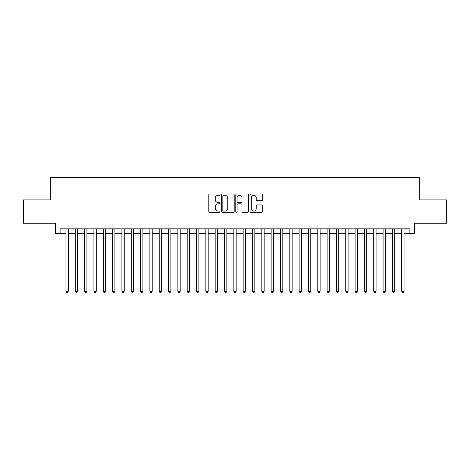 <?xml version="1.0" encoding="UTF-8"?>
<svg xmlns="http://www.w3.org/2000/svg" width="470" height="470" viewBox="0 0 470 470"><rect width="100%" height="100%" fill="white"/><g stroke="black" fill="none" stroke-linecap="round" stroke-linejoin="round"><path stroke-width="0.7" d="M220.078 194.68A0.64 0.64 0 0 0 219.437 194.04L209.708 194.04A0.917 0.917 0 0 0 208.792 194.956L208.792 211.435A0.917 0.917 0 0 0 209.708 212.346L219.437 212.346A0.64 0.64 0 0 0 220.078 211.706A0.64 0.64 0 0 0 219.437 211.065L218.174 211.065A2.932 2.932 0 0 1 215.248 208.139L215.248 206.765A2.932 2.932 0 0 1 218.174 203.833L219.437 203.833A0.64 0.64 0 0 0 220.078 203.193A0.64 0.64 0 0 0 219.437 202.552L218.174 202.552A2.932 2.932 0 0 1 215.248 199.621L215.248 198.252A2.932 2.932 0 0 1 218.174 195.32L219.437 195.32A0.64 0.64 0 0 0 220.078 194.68M261.755 200.49A0.917 0.917 0 0 0 262.671 199.58L262.671 194.956A0.917 0.917 0 0 0 261.755 194.04L250.951 194.04A0.917 0.917 0 0 0 250.04 194.956L250.04 211.435A0.917 0.917 0 0 0 250.951 212.346L261.755 212.346A0.917 0.917 0 0 0 262.671 211.435L262.671 205.848A0.917 0.917 0 0 0 261.755 204.932L257.131 204.932A0.917 0.917 0 0 0 256.221 205.848L256.221 208.615A2.45 2.45 0 0 1 253.771 211.065A2.45 2.45 0 0 1 251.321 208.615L251.321 197.77A2.45 2.45 0 0 1 253.771 195.32A2.45 2.45 0 0 1 256.221 197.77L256.221 199.58A0.917 0.917 0 0 0 257.131 200.49L261.755 200.49M60.113 233.508L60.113 228.843L409.887 228.843L409.887 233.508L414.552 233.508L414.552 223.25L446.5 223.25L446.5 199.926L419.687 199.926L419.687 177.542L50.314 177.542L50.314 199.926L23.5 199.926L23.5 223.25L55.448 223.25L55.448 233.508L65.941 233.508M234.201 194.956A0.917 0.917 0 0 0 233.285 194.04L222.48 194.04A0.917 0.917 0 0 0 221.564 194.956L221.564 211.435A0.917 0.917 0 0 0 222.48 212.346L233.285 212.346A0.917 0.917 0 0 0 234.201 211.435L234.201 194.956M236.716 194.04L247.52 194.04A0.917 0.917 0 0 1 248.436 194.956L248.436 211.435A0.917 0.917 0 0 1 247.52 212.346L242.896 212.346A0.917 0.917 0 0 1 241.98 211.435L241.98 204.75A0.917 0.917 0 0 0 241.063 203.833L237.996 203.833A0.917 0.917 0 0 0 237.086 204.75L237.086 211.706A0.64 0.64 0 0 1 236.439 212.346A0.64 0.64 0 0 1 235.799 211.706L235.799 194.956A0.917 0.917 0 0 1 236.716 194.04M68.273 233.508L75.265 233.508M77.597 233.508L84.594 233.508M86.927 233.508L93.924 233.508M96.256 233.508L103.247 233.508M105.58 233.508L112.577 233.508M114.909 233.508L121.906 233.508M124.239 233.508L131.23 233.508M133.562 233.508L140.559 233.508M142.892 233.508L149.889 233.508M152.221 233.508L159.213 233.508M161.545 233.508L168.542 233.508M170.874 233.508L177.871 233.508M180.204 233.508L187.195 233.508M189.528 233.508L196.525 233.508M198.857 233.508L205.854 233.508M208.187 233.508L215.178 233.508M217.51 233.508L224.507 233.508M226.84 233.508L233.837 233.508M236.163 233.508L243.16 233.508M245.493 233.508L252.49 233.508M254.822 233.508L261.813 233.508M264.146 233.508L271.143 233.508M273.475 233.508L280.473 233.508M282.805 233.508L289.796 233.508M292.129 233.508L299.126 233.508M301.458 233.508L308.455 233.508M310.788 233.508L317.779 233.508M320.111 233.508L327.108 233.508M329.441 233.508L336.438 233.508M338.77 233.508L345.761 233.508M348.094 233.508L355.091 233.508M357.423 233.508L364.42 233.508M366.753 233.508L373.744 233.508M376.076 233.508L383.073 233.508M385.406 233.508L392.403 233.508M394.735 233.508L401.727 233.508M404.059 233.508L409.887 233.508M223.485 195.32A0.64 0.64 0 0 0 222.845 195.961L222.845 210.425A0.64 0.64 0 0 0 223.485 211.065L224.813 211.065A2.932 2.932 0 0 0 227.744 208.139L227.744 198.252A2.932 2.932 0 0 0 224.813 195.32L223.485 195.32M241.98 197.817A2.45 2.45 0 0 0 239.53 195.367A2.45 2.45 0 0 0 237.086 197.817L237.086 201.636A0.917 0.917 0 0 0 237.996 202.552L241.063 202.552A0.917 0.917 0 0 0 241.98 201.636L241.98 197.817M68.273 228.843L68.273 291.247L65.941 291.247L65.941 228.843M68.273 291.247L67.574 292.458L66.64 292.458L65.941 291.247M77.597 228.843L77.597 291.247L75.265 291.247L75.265 228.843M77.597 291.247L76.898 292.458L75.97 292.458L75.265 291.247M86.927 228.843L86.927 291.247L84.594 291.247L84.594 228.843M86.927 291.247L86.227 292.458L85.293 292.458L84.594 291.247M96.256 228.843L96.256 291.247L93.924 291.247L93.924 228.843M96.256 291.247L95.557 292.458L94.623 292.458L93.924 291.247M105.58 228.843L105.58 291.247L103.247 291.247L103.247 228.843M105.58 291.247L104.881 292.458L103.946 292.458L103.247 291.247M114.909 228.843L114.909 291.247L112.577 291.247L112.577 228.843M114.909 291.247L114.21 292.458L113.276 292.458L112.577 291.247M124.239 228.843L124.239 291.247L121.906 291.247L121.906 228.843M124.239 291.247L123.54 292.458L122.605 292.458L121.906 291.247M133.562 228.843L133.562 291.247L131.23 291.247L131.23 228.843M133.562 291.247L132.863 292.458L131.929 292.458L131.23 291.247M142.892 228.843L142.892 291.247L140.559 291.247L140.559 228.843M142.892 291.247L142.193 292.458L141.258 292.458L140.559 291.247M152.221 228.843L152.221 291.247L149.889 291.247L149.889 228.843M152.221 291.247L151.522 292.458L150.588 292.458L149.889 291.247M161.545 228.843L161.545 291.247L159.213 291.247L159.213 228.843M161.545 291.247L160.846 292.458L159.912 292.458L159.213 291.247M170.874 228.843L170.874 291.247L168.542 291.247L168.542 228.843M170.874 291.247L170.175 292.458L169.241 292.458L168.542 291.247M180.204 228.843L180.204 291.247L177.871 291.247L177.871 228.843M180.204 291.247L179.499 292.458L178.571 292.458L177.871 291.247M189.528 228.843L189.528 291.247L187.195 291.247L187.195 228.843M189.528 291.247L188.828 292.458L187.894 292.458L187.195 291.247M198.857 228.843L198.857 291.247L196.525 291.247L196.525 228.843M198.857 291.247L198.158 292.458L197.224 292.458L196.525 291.247M208.187 228.843L208.187 291.247L205.854 291.247L205.854 228.843M208.187 291.247L207.482 292.458L206.553 292.458L205.854 291.247M217.51 228.843L217.51 291.247L215.178 291.247L215.178 228.843M217.51 291.247L216.811 292.458L215.877 292.458L215.178 291.247M226.84 228.843L226.84 291.247L224.507 291.247L224.507 228.843M226.84 291.247L226.141 292.458L225.206 292.458L224.507 291.247M236.163 228.843L236.163 291.247L233.837 291.247L233.837 228.843M236.163 291.247L235.464 292.458L234.536 292.458L233.837 291.247M245.493 228.843L245.493 291.247L243.16 291.247L243.16 228.843M245.493 291.247L244.794 292.458L243.859 292.458L243.16 291.247M254.822 228.843L254.822 291.247L252.49 291.247L252.49 228.843M254.822 291.247L254.123 292.458L253.189 292.458L252.49 291.247M264.146 228.843L264.146 291.247L261.813 291.247L261.813 228.843M264.146 291.247L263.447 292.458L262.519 292.458L261.813 291.247M273.475 228.843L273.475 291.247L271.143 291.247L271.143 228.843M273.475 291.247L272.776 292.458L271.842 292.458L271.143 291.247M282.805 228.843L282.805 291.247L280.473 291.247L280.473 228.843M282.805 291.247L282.106 292.458L281.172 292.458L280.473 291.247M292.129 228.843L292.129 291.247L289.796 291.247L289.796 228.843M292.129 291.247L291.429 292.458L290.501 292.458L289.796 291.247M301.458 228.843L301.458 291.247L299.126 291.247L299.126 228.843M301.458 291.247L300.759 292.458L299.825 292.458L299.126 291.247M310.788 228.843L310.788 291.247L308.455 291.247L308.455 228.843M310.788 291.247L310.088 292.458L309.154 292.458L308.455 291.247M320.111 228.843L320.111 291.247L317.779 291.247L317.779 228.843M320.111 291.247L319.412 292.458L318.478 292.458L317.779 291.247M329.441 228.843L329.441 291.247L327.108 291.247L327.108 228.843M329.441 291.247L328.741 292.458L327.807 292.458L327.108 291.247M338.77 228.843L338.77 291.247L336.438 291.247L336.438 228.843M338.77 291.247L338.071 292.458L337.137 292.458L336.438 291.247M348.094 228.843L348.094 291.247L345.761 291.247L345.761 228.843M348.094 291.247L347.395 292.458L346.461 292.458L345.761 291.247M357.423 228.843L357.423 291.247L355.091 291.247L355.091 228.843M357.423 291.247L356.724 292.458L355.79 292.458L355.091 291.247M366.753 228.843L366.753 291.247L364.42 291.247L364.42 228.843M366.753 291.247L366.054 292.458L365.12 292.458L364.42 291.247M376.076 228.843L376.076 291.247L373.744 291.247L373.744 228.843M376.076 291.247L375.377 292.458L374.443 292.458L373.744 291.247M385.406 228.843L385.406 291.247L383.073 291.247L383.073 228.843M385.406 291.247L384.707 292.458L383.773 292.458L383.073 291.247M394.735 228.843L394.735 291.247L392.403 291.247L392.403 228.843M394.735 291.247L394.03 292.458L393.102 292.458L392.403 291.247M404.059 228.843L404.059 291.247L401.727 291.247L401.727 228.843M404.059 291.247L403.36 292.458L402.426 292.458L401.727 291.247"/></g></svg>
